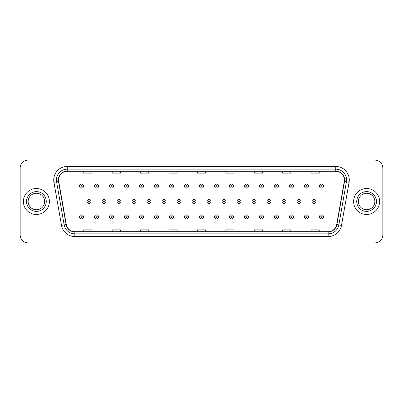 <?xml version="1.0" encoding="UTF-8"?>
<svg xmlns="http://www.w3.org/2000/svg" width="403" height="403" viewBox="0 0 403 403"><rect width="100%" height="100%" fill="white"/><g stroke="black" fill="none" stroke-linecap="round" stroke-linejoin="round"><path stroke-width="0.6" d="M23.399 201.5A12.992 12.992 0 0 0 36.391 214.492A12.992 12.992 0 0 0 49.383 201.5A12.992 12.992 0 0 0 36.391 188.508A12.992 12.992 0 0 0 23.399 201.5A12.992 12.992 0 0 0 36.391 214.492A12.992 12.992 0 0 0 49.383 201.5A12.992 12.992 0 0 0 36.391 188.508A12.992 12.992 0 0 0 23.399 201.5M353.617 201.5A12.992 12.992 0 0 0 366.609 214.492A12.992 12.992 0 0 0 379.601 201.5A12.992 12.992 0 0 0 366.609 188.508A12.992 12.992 0 0 0 353.617 201.5A12.992 12.992 0 0 0 366.609 214.492A12.992 12.992 0 0 0 379.601 201.5A12.992 12.992 0 0 0 366.609 188.508A12.992 12.992 0 0 0 353.617 201.5M58.586 179.98A8.659 8.659 0 0 1 67.246 171.32L335.754 171.32A8.659 8.659 0 0 1 344.283 181.486L336.696 224.521A8.659 8.659 0 0 1 328.163 231.68L74.837 231.68A8.659 8.659 0 0 1 66.304 224.521L58.717 181.486A8.659 8.659 0 0 1 58.586 179.98M58.37 179.98A8.876 8.876 0 0 0 58.506 181.521L66.092 224.562A8.876 8.876 0 0 0 74.837 231.896L328.163 231.896A8.876 8.876 0 0 0 336.908 224.562L344.494 181.521A8.876 8.876 0 0 0 335.754 171.104L67.246 171.104A8.876 8.876 0 0 0 58.37 179.98M53.921 182.332A13.536 13.536 0 0 1 67.246 166.449L335.754 166.449A13.536 13.536 0 0 1 349.079 182.332L341.492 225.368A13.536 13.536 0 0 1 328.163 236.551L74.837 236.551A13.536 13.536 0 0 1 61.508 225.368L53.921 182.332L56.586 181.864A10.826 10.826 0 0 1 67.246 169.154L335.754 169.154A10.826 10.826 0 0 1 346.414 181.864L338.827 224.899A10.826 10.826 0 0 1 328.163 233.846L74.837 233.846A10.826 10.826 0 0 1 64.173 224.899L56.586 181.864A10.826 10.826 0 0 1 56.42 179.98M382.85 168.207A8.12 8.12 0 0 0 374.73 160.087L28.27 160.087A8.12 8.12 0 0 0 20.15 168.207L20.15 234.793A8.12 8.12 0 0 0 28.27 242.913L374.73 242.913A8.12 8.12 0 0 0 382.85 234.793L382.85 168.207L382.85 234.793M197.44 171.32L197.44 173.154L205.56 173.154L205.56 171.32M169.018 171.32L169.018 173.154L177.139 173.154L177.139 171.32M140.597 171.32L140.597 173.154L148.717 173.154L148.717 171.32M112.18 171.32L112.18 173.154L120.301 173.154L120.301 171.32M83.759 171.32L83.759 173.154L91.879 173.154L91.879 171.32M225.861 171.32L225.861 173.154L233.982 173.154L233.982 171.32M254.283 171.32L254.283 173.154L262.403 173.154L262.403 171.32M282.699 171.32L282.699 173.154L290.82 173.154L290.82 171.32M311.121 171.32L311.121 173.154L319.241 173.154L319.241 171.32M205.56 231.68L205.56 229.846L197.44 229.846L197.44 231.68M177.139 231.68L177.139 229.846L169.018 229.846L169.018 231.68M148.717 231.68L148.717 229.846L140.597 229.846L140.597 231.68M120.301 231.68L120.301 229.846L112.18 229.846L112.18 231.68M91.879 231.68L91.879 229.846L83.759 229.846L83.759 231.68M233.982 231.68L233.982 229.846L225.861 229.846L225.861 231.68M262.403 231.68L262.403 229.846L254.283 229.846L254.283 231.68M290.82 231.68L290.82 229.846L282.699 229.846L282.699 231.68M319.241 231.68L319.241 229.846L311.121 229.846L311.121 231.68M20.15 168.207L20.15 234.793M374.73 160.087L28.27 160.087M28.27 242.913L374.73 242.913M83.567 186.126A2.03 2.03 0 0 1 81.537 188.156A2.03 2.03 0 0 1 79.507 186.126A2.03 2.03 0 0 1 81.537 184.095A2.03 2.03 0 0 1 83.567 186.126A2.03 2.03 0 0 0 81.537 184.095A2.03 2.03 0 0 0 79.507 186.126M87.008 201.5A2.03 2.03 0 0 1 89.038 199.47A2.03 2.03 0 0 1 91.068 201.5A2.03 2.03 0 0 1 89.038 203.53A2.03 2.03 0 0 1 87.008 201.5A2.03 2.03 0 0 0 89.038 203.53A2.03 2.03 0 0 0 91.068 201.5M79.507 216.874A2.03 2.03 0 0 1 81.537 214.844A2.03 2.03 0 0 1 83.567 216.874A2.03 2.03 0 0 1 81.537 218.905A2.03 2.03 0 0 1 79.507 216.874A2.03 2.03 0 0 0 81.537 218.905A2.03 2.03 0 0 0 83.567 216.874M44.642 201.5A8.251 8.251 0 0 0 36.391 193.249A8.251 8.251 0 0 0 28.139 201.5A8.251 8.251 0 0 0 36.391 209.751A8.251 8.251 0 0 0 44.642 201.5A8.251 8.251 0 0 1 36.391 209.751A8.251 8.251 0 0 1 28.139 201.5M98.564 186.126A2.03 2.03 0 0 1 96.534 188.156A2.03 2.03 0 0 1 94.504 186.126A2.03 2.03 0 0 1 96.534 184.095A2.03 2.03 0 0 1 98.564 186.126A2.03 2.03 0 0 0 96.534 184.095A2.03 2.03 0 0 0 94.504 186.126M113.56 186.126A2.03 2.03 0 0 1 111.53 188.156A2.03 2.03 0 0 1 109.5 186.126A2.03 2.03 0 0 1 111.53 184.095A2.03 2.03 0 0 1 113.56 186.126A2.03 2.03 0 0 0 111.53 184.095A2.03 2.03 0 0 0 109.5 186.126M128.552 186.126A2.03 2.03 0 0 1 126.522 188.156A2.03 2.03 0 0 1 124.492 186.126A2.03 2.03 0 0 1 126.522 184.095A2.03 2.03 0 0 1 128.552 186.126A2.03 2.03 0 0 0 126.522 184.095A2.03 2.03 0 0 0 124.492 186.126M143.549 186.126A2.03 2.03 0 0 1 141.518 188.156A2.03 2.03 0 0 1 139.488 186.126A2.03 2.03 0 0 1 141.518 184.095A2.03 2.03 0 0 1 143.549 186.126A2.03 2.03 0 0 0 141.518 184.095A2.03 2.03 0 0 0 139.488 186.126M101.999 201.5A2.03 2.03 0 0 1 104.029 199.47A2.03 2.03 0 0 1 106.06 201.5A2.03 2.03 0 0 1 104.029 203.53A2.03 2.03 0 0 1 101.999 201.5A2.03 2.03 0 0 0 104.029 203.53A2.03 2.03 0 0 0 106.06 201.5M116.996 201.5A2.03 2.03 0 0 1 119.026 199.47A2.03 2.03 0 0 1 121.056 201.5A2.03 2.03 0 0 1 119.026 203.53A2.03 2.03 0 0 1 116.996 201.5A2.03 2.03 0 0 0 119.026 203.53A2.03 2.03 0 0 0 121.056 201.5M131.993 201.5A2.03 2.03 0 0 1 134.023 199.47A2.03 2.03 0 0 1 136.053 201.5A2.03 2.03 0 0 1 134.023 203.53A2.03 2.03 0 0 1 131.993 201.5A2.03 2.03 0 0 0 134.023 203.53A2.03 2.03 0 0 0 136.053 201.5M374.861 201.5A8.251 8.251 0 0 0 366.609 193.249A8.251 8.251 0 0 0 358.358 201.5A8.251 8.251 0 0 0 366.609 209.751A8.251 8.251 0 0 0 374.861 201.5A8.251 8.251 0 0 1 366.609 209.751A8.251 8.251 0 0 1 358.358 201.5M158.545 186.126A2.03 2.03 0 0 1 156.515 188.156A2.03 2.03 0 0 1 154.485 186.126A2.03 2.03 0 0 1 156.515 184.095A2.03 2.03 0 0 1 158.545 186.126A2.03 2.03 0 0 0 156.515 184.095A2.03 2.03 0 0 0 154.485 186.126M173.542 186.126A2.03 2.03 0 0 1 171.512 188.156A2.03 2.03 0 0 1 169.482 186.126A2.03 2.03 0 0 1 171.512 184.095A2.03 2.03 0 0 1 173.542 186.126A2.03 2.03 0 0 0 171.512 184.095A2.03 2.03 0 0 0 169.482 186.126M188.533 186.126A2.03 2.03 0 0 1 186.503 188.156A2.03 2.03 0 0 1 184.473 186.126A2.03 2.03 0 0 1 186.503 184.095A2.03 2.03 0 0 1 188.533 186.126A2.03 2.03 0 0 0 186.503 184.095A2.03 2.03 0 0 0 184.473 186.126M146.989 201.5A2.03 2.03 0 0 1 149.014 199.47A2.03 2.03 0 0 1 151.044 201.5A2.03 2.03 0 0 1 149.014 203.53A2.03 2.03 0 0 1 146.989 201.5A2.03 2.03 0 0 0 149.014 203.53A2.03 2.03 0 0 0 151.044 201.5M161.981 201.5A2.03 2.03 0 0 1 164.011 199.47A2.03 2.03 0 0 1 166.041 201.5A2.03 2.03 0 0 1 164.011 203.53A2.03 2.03 0 0 1 161.981 201.5A2.03 2.03 0 0 0 164.011 203.53A2.03 2.03 0 0 0 166.041 201.5M176.977 201.5A2.03 2.03 0 0 1 179.008 199.47A2.03 2.03 0 0 1 181.038 201.5A2.03 2.03 0 0 1 179.008 203.53A2.03 2.03 0 0 1 176.977 201.5A2.03 2.03 0 0 0 179.008 203.53A2.03 2.03 0 0 0 181.038 201.5M203.53 186.126A2.03 2.03 0 0 1 201.5 188.156A2.03 2.03 0 0 1 199.47 186.126A2.03 2.03 0 0 1 201.5 184.095A2.03 2.03 0 0 1 203.53 186.126A2.03 2.03 0 0 0 201.5 184.095A2.03 2.03 0 0 0 199.47 186.126M218.527 186.126A2.03 2.03 0 0 1 216.497 188.156A2.03 2.03 0 0 1 214.467 186.126A2.03 2.03 0 0 1 216.497 184.095A2.03 2.03 0 0 1 218.527 186.126A2.03 2.03 0 0 0 216.497 184.095A2.03 2.03 0 0 0 214.467 186.126M233.518 186.126A2.03 2.03 0 0 1 231.488 188.156A2.03 2.03 0 0 1 229.458 186.126A2.03 2.03 0 0 1 231.488 184.095A2.03 2.03 0 0 1 233.518 186.126A2.03 2.03 0 0 0 231.488 184.095A2.03 2.03 0 0 0 229.458 186.126M248.515 186.126A2.03 2.03 0 0 1 246.485 188.156A2.03 2.03 0 0 1 244.455 186.126A2.03 2.03 0 0 1 246.485 184.095A2.03 2.03 0 0 1 248.515 186.126A2.03 2.03 0 0 0 246.485 184.095A2.03 2.03 0 0 0 244.455 186.126M263.512 186.126A2.03 2.03 0 0 1 261.482 188.156A2.03 2.03 0 0 1 259.451 186.126A2.03 2.03 0 0 1 261.482 184.095A2.03 2.03 0 0 1 263.512 186.126A2.03 2.03 0 0 0 261.482 184.095A2.03 2.03 0 0 0 259.451 186.126M191.974 201.5A2.03 2.03 0 0 1 194.004 199.47A2.03 2.03 0 0 1 196.034 201.5A2.03 2.03 0 0 1 194.004 203.53A2.03 2.03 0 0 1 191.974 201.5A2.03 2.03 0 0 0 194.004 203.53A2.03 2.03 0 0 0 196.034 201.5M206.966 201.5A2.03 2.03 0 0 1 208.996 199.47A2.03 2.03 0 0 1 211.026 201.5A2.03 2.03 0 0 1 208.996 203.53A2.03 2.03 0 0 1 206.966 201.5A2.03 2.03 0 0 0 208.996 203.53A2.03 2.03 0 0 0 211.026 201.5M221.962 201.5A2.03 2.03 0 0 1 223.992 199.47A2.03 2.03 0 0 1 226.023 201.5A2.03 2.03 0 0 1 223.992 203.53A2.03 2.03 0 0 1 221.962 201.5A2.03 2.03 0 0 0 223.992 203.53A2.03 2.03 0 0 0 226.023 201.5M236.959 201.5A2.03 2.03 0 0 1 238.989 199.47A2.03 2.03 0 0 1 241.019 201.5A2.03 2.03 0 0 1 238.989 203.53A2.03 2.03 0 0 1 236.959 201.5A2.03 2.03 0 0 0 238.989 203.53A2.03 2.03 0 0 0 241.019 201.5M251.956 201.5A2.03 2.03 0 0 1 253.986 199.47A2.03 2.03 0 0 1 256.011 201.5A2.03 2.03 0 0 1 253.986 203.53A2.03 2.03 0 0 1 251.956 201.5A2.03 2.03 0 0 0 253.986 203.53A2.03 2.03 0 0 0 256.011 201.5M278.508 186.126A2.03 2.03 0 0 1 276.478 188.156A2.03 2.03 0 0 1 274.448 186.126A2.03 2.03 0 0 1 276.478 184.095A2.03 2.03 0 0 1 278.508 186.126A2.03 2.03 0 0 0 276.478 184.095A2.03 2.03 0 0 0 274.448 186.126M293.5 186.126A2.03 2.03 0 0 1 291.47 188.156A2.03 2.03 0 0 1 289.44 186.126A2.03 2.03 0 0 1 291.47 184.095A2.03 2.03 0 0 1 293.5 186.126A2.03 2.03 0 0 0 291.47 184.095A2.03 2.03 0 0 0 289.44 186.126M308.497 186.126A2.03 2.03 0 0 1 306.466 188.156A2.03 2.03 0 0 1 304.436 186.126A2.03 2.03 0 0 1 306.466 184.095A2.03 2.03 0 0 1 308.497 186.126A2.03 2.03 0 0 0 306.466 184.095A2.03 2.03 0 0 0 304.436 186.126M323.493 186.126A2.03 2.03 0 0 1 321.463 188.156A2.03 2.03 0 0 1 319.433 186.126A2.03 2.03 0 0 1 321.463 184.095A2.03 2.03 0 0 1 323.493 186.126A2.03 2.03 0 0 0 321.463 184.095A2.03 2.03 0 0 0 319.433 186.126M266.947 201.5A2.03 2.03 0 0 1 268.977 199.47A2.03 2.03 0 0 1 271.007 201.5A2.03 2.03 0 0 1 268.977 203.53A2.03 2.03 0 0 1 266.947 201.5A2.03 2.03 0 0 0 268.977 203.53A2.03 2.03 0 0 0 271.007 201.5M281.944 201.5A2.03 2.03 0 0 1 283.974 199.47A2.03 2.03 0 0 1 286.004 201.5A2.03 2.03 0 0 1 283.974 203.53A2.03 2.03 0 0 1 281.944 201.5A2.03 2.03 0 0 0 283.974 203.53A2.03 2.03 0 0 0 286.004 201.5M296.94 201.5A2.03 2.03 0 0 1 298.971 199.47A2.03 2.03 0 0 1 301.001 201.5A2.03 2.03 0 0 1 298.971 203.53A2.03 2.03 0 0 1 296.94 201.5A2.03 2.03 0 0 0 298.971 203.53A2.03 2.03 0 0 0 301.001 201.5M311.932 201.5A2.03 2.03 0 0 1 313.962 199.47A2.03 2.03 0 0 1 315.992 201.5A2.03 2.03 0 0 1 313.962 203.53A2.03 2.03 0 0 1 311.932 201.5A2.03 2.03 0 0 0 313.962 203.53A2.03 2.03 0 0 0 315.992 201.5M94.504 216.874A2.03 2.03 0 0 1 96.534 214.844A2.03 2.03 0 0 1 98.564 216.874A2.03 2.03 0 0 1 96.534 218.905A2.03 2.03 0 0 1 94.504 216.874A2.03 2.03 0 0 0 96.534 218.905A2.03 2.03 0 0 0 98.564 216.874M109.5 216.874A2.03 2.03 0 0 1 111.53 214.844A2.03 2.03 0 0 1 113.56 216.874A2.03 2.03 0 0 1 111.53 218.905A2.03 2.03 0 0 1 109.5 216.874A2.03 2.03 0 0 0 111.53 218.905A2.03 2.03 0 0 0 113.56 216.874M124.492 216.874A2.03 2.03 0 0 1 126.522 214.844A2.03 2.03 0 0 1 128.552 216.874A2.03 2.03 0 0 1 126.522 218.905A2.03 2.03 0 0 1 124.492 216.874A2.03 2.03 0 0 0 126.522 218.905A2.03 2.03 0 0 0 128.552 216.874M139.488 216.874A2.03 2.03 0 0 1 141.518 214.844A2.03 2.03 0 0 1 143.549 216.874A2.03 2.03 0 0 1 141.518 218.905A2.03 2.03 0 0 1 139.488 216.874A2.03 2.03 0 0 0 141.518 218.905A2.03 2.03 0 0 0 143.549 216.874M154.485 216.874A2.03 2.03 0 0 1 156.515 214.844A2.03 2.03 0 0 1 158.545 216.874A2.03 2.03 0 0 1 156.515 218.905A2.03 2.03 0 0 1 154.485 216.874A2.03 2.03 0 0 0 156.515 218.905A2.03 2.03 0 0 0 158.545 216.874M169.482 216.874A2.03 2.03 0 0 1 171.512 214.844A2.03 2.03 0 0 1 173.542 216.874A2.03 2.03 0 0 1 171.512 218.905A2.03 2.03 0 0 1 169.482 216.874A2.03 2.03 0 0 0 171.512 218.905A2.03 2.03 0 0 0 173.542 216.874M184.473 216.874A2.03 2.03 0 0 1 186.503 214.844A2.03 2.03 0 0 1 188.533 216.874A2.03 2.03 0 0 1 186.503 218.905A2.03 2.03 0 0 1 184.473 216.874A2.03 2.03 0 0 0 186.503 218.905A2.03 2.03 0 0 0 188.533 216.874M199.47 216.874A2.03 2.03 0 0 1 201.5 214.844A2.03 2.03 0 0 1 203.53 216.874A2.03 2.03 0 0 1 201.5 218.905A2.03 2.03 0 0 1 199.47 216.874A2.03 2.03 0 0 0 201.5 218.905A2.03 2.03 0 0 0 203.53 216.874M214.467 216.874A2.03 2.03 0 0 1 216.497 214.844A2.03 2.03 0 0 1 218.527 216.874A2.03 2.03 0 0 1 216.497 218.905A2.03 2.03 0 0 1 214.467 216.874A2.03 2.03 0 0 0 216.497 218.905A2.03 2.03 0 0 0 218.527 216.874M229.458 216.874A2.03 2.03 0 0 1 231.488 214.844A2.03 2.03 0 0 1 233.518 216.874A2.03 2.03 0 0 1 231.488 218.905A2.03 2.03 0 0 1 229.458 216.874A2.03 2.03 0 0 0 231.488 218.905A2.03 2.03 0 0 0 233.518 216.874M244.455 216.874A2.03 2.03 0 0 1 246.485 214.844A2.03 2.03 0 0 1 248.515 216.874A2.03 2.03 0 0 1 246.485 218.905A2.03 2.03 0 0 1 244.455 216.874A2.03 2.03 0 0 0 246.485 218.905A2.03 2.03 0 0 0 248.515 216.874M259.451 216.874A2.03 2.03 0 0 1 261.482 214.844A2.03 2.03 0 0 1 263.512 216.874A2.03 2.03 0 0 1 261.482 218.905A2.03 2.03 0 0 1 259.451 216.874A2.03 2.03 0 0 0 261.482 218.905A2.03 2.03 0 0 0 263.512 216.874M274.448 216.874A2.03 2.03 0 0 1 276.478 214.844A2.03 2.03 0 0 1 278.508 216.874A2.03 2.03 0 0 1 276.478 218.905A2.03 2.03 0 0 1 274.448 216.874A2.03 2.03 0 0 0 276.478 218.905A2.03 2.03 0 0 0 278.508 216.874M289.44 216.874A2.03 2.03 0 0 1 291.47 214.844A2.03 2.03 0 0 1 293.5 216.874A2.03 2.03 0 0 1 291.47 218.905A2.03 2.03 0 0 1 289.44 216.874A2.03 2.03 0 0 0 291.47 218.905A2.03 2.03 0 0 0 293.5 216.874M304.436 216.874A2.03 2.03 0 0 1 306.466 214.844A2.03 2.03 0 0 1 308.497 216.874A2.03 2.03 0 0 1 306.466 218.905A2.03 2.03 0 0 1 304.436 216.874A2.03 2.03 0 0 0 306.466 218.905A2.03 2.03 0 0 0 308.497 216.874M319.433 216.874A2.03 2.03 0 0 1 321.463 214.844A2.03 2.03 0 0 1 323.493 216.874A2.03 2.03 0 0 1 321.463 218.905A2.03 2.03 0 0 1 319.433 216.874A2.03 2.03 0 0 0 321.463 218.905A2.03 2.03 0 0 0 323.493 216.874M335.754 166.449L335.754 171.104M56.586 181.864L58.506 181.521M74.837 236.551L74.837 231.896M328.163 231.896L328.163 236.551M336.908 224.562L341.492 225.368M61.508 225.368L66.092 224.562M344.494 181.521L349.079 182.332M67.246 166.449L67.246 171.104M80.862 186.126A0.675 0.675 0 0 0 81.537 186.801A0.675 0.675 0 0 0 82.217 186.126A0.675 0.675 0 0 0 81.537 185.451A0.675 0.675 0 0 0 80.862 186.126M89.713 201.5A0.675 0.675 0 0 0 89.038 200.825A0.675 0.675 0 0 0 88.358 201.5A0.675 0.675 0 0 0 89.038 202.175A0.675 0.675 0 0 0 89.713 201.5M82.217 216.874A0.675 0.675 0 0 0 81.537 216.199A0.675 0.675 0 0 0 80.862 216.874A0.675 0.675 0 0 0 81.537 217.549A0.675 0.675 0 0 0 82.217 216.874M46.264 201.5A9.874 9.874 0 0 0 36.391 191.626A9.874 9.874 0 0 0 26.517 201.5A9.874 9.874 0 0 0 36.391 211.374A9.874 9.874 0 0 0 46.264 201.5M95.859 186.126A0.675 0.675 0 0 0 96.534 186.801A0.675 0.675 0 0 0 97.209 186.126A0.675 0.675 0 0 0 96.534 185.451A0.675 0.675 0 0 0 95.859 186.126M110.85 186.126A0.675 0.675 0 0 0 111.53 186.801A0.675 0.675 0 0 0 112.205 186.126A0.675 0.675 0 0 0 111.53 185.451A0.675 0.675 0 0 0 110.85 186.126M125.847 186.126A0.675 0.675 0 0 0 126.522 186.801A0.675 0.675 0 0 0 127.202 186.126A0.675 0.675 0 0 0 126.522 185.451A0.675 0.675 0 0 0 125.847 186.126M140.843 186.126A0.675 0.675 0 0 0 141.518 186.801A0.675 0.675 0 0 0 142.194 186.126A0.675 0.675 0 0 0 141.518 185.451A0.675 0.675 0 0 0 140.843 186.126M104.709 201.5A0.675 0.675 0 0 0 104.029 200.825A0.675 0.675 0 0 0 103.354 201.5A0.675 0.675 0 0 0 104.029 202.175A0.675 0.675 0 0 0 104.709 201.5M119.701 201.5A0.675 0.675 0 0 0 119.026 200.825A0.675 0.675 0 0 0 118.351 201.5A0.675 0.675 0 0 0 119.026 202.175A0.675 0.675 0 0 0 119.701 201.5M134.698 201.5A0.675 0.675 0 0 0 134.023 200.825A0.675 0.675 0 0 0 133.343 201.5A0.675 0.675 0 0 0 134.023 202.175A0.675 0.675 0 0 0 134.698 201.5M376.483 201.5A9.874 9.874 0 0 0 366.609 191.626A9.874 9.874 0 0 0 356.736 201.5A9.874 9.874 0 0 0 366.609 211.374A9.874 9.874 0 0 0 376.483 201.5M155.84 186.126A0.675 0.675 0 0 0 156.515 186.801A0.675 0.675 0 0 0 157.19 186.126A0.675 0.675 0 0 0 156.515 185.451A0.675 0.675 0 0 0 155.84 186.126M170.832 186.126A0.675 0.675 0 0 0 171.512 186.801A0.675 0.675 0 0 0 172.187 186.126A0.675 0.675 0 0 0 171.512 185.451A0.675 0.675 0 0 0 170.832 186.126M185.828 186.126A0.675 0.675 0 0 0 186.503 186.801A0.675 0.675 0 0 0 187.183 186.126A0.675 0.675 0 0 0 186.503 185.451A0.675 0.675 0 0 0 185.828 186.126M149.694 201.5A0.675 0.675 0 0 0 149.014 200.825A0.675 0.675 0 0 0 148.339 201.5A0.675 0.675 0 0 0 149.014 202.175A0.675 0.675 0 0 0 149.694 201.5M164.691 201.5A0.675 0.675 0 0 0 164.011 200.825A0.675 0.675 0 0 0 163.336 201.5A0.675 0.675 0 0 0 164.011 202.175A0.675 0.675 0 0 0 164.691 201.5M179.683 201.5A0.675 0.675 0 0 0 179.008 200.825A0.675 0.675 0 0 0 178.333 201.5A0.675 0.675 0 0 0 179.008 202.175A0.675 0.675 0 0 0 179.683 201.5M200.825 186.126A0.675 0.675 0 0 0 201.5 186.801A0.675 0.675 0 0 0 202.175 186.126A0.675 0.675 0 0 0 201.5 185.451A0.675 0.675 0 0 0 200.825 186.126M215.817 186.126A0.675 0.675 0 0 0 216.497 186.801A0.675 0.675 0 0 0 217.172 186.126A0.675 0.675 0 0 0 216.497 185.451A0.675 0.675 0 0 0 215.817 186.126M230.813 186.126A0.675 0.675 0 0 0 231.488 186.801A0.675 0.675 0 0 0 232.168 186.126A0.675 0.675 0 0 0 231.488 185.451A0.675 0.675 0 0 0 230.813 186.126M245.81 186.126A0.675 0.675 0 0 0 246.485 186.801A0.675 0.675 0 0 0 247.16 186.126A0.675 0.675 0 0 0 246.485 185.451A0.675 0.675 0 0 0 245.81 186.126M260.806 186.126A0.675 0.675 0 0 0 261.482 186.801A0.675 0.675 0 0 0 262.157 186.126A0.675 0.675 0 0 0 261.482 185.451A0.675 0.675 0 0 0 260.806 186.126M194.679 201.5A0.675 0.675 0 0 0 194.004 200.825A0.675 0.675 0 0 0 193.324 201.5A0.675 0.675 0 0 0 194.004 202.175A0.675 0.675 0 0 0 194.679 201.5M209.676 201.5A0.675 0.675 0 0 0 208.996 200.825A0.675 0.675 0 0 0 208.321 201.5A0.675 0.675 0 0 0 208.996 202.175A0.675 0.675 0 0 0 209.676 201.5M224.667 201.5A0.675 0.675 0 0 0 223.992 200.825A0.675 0.675 0 0 0 223.317 201.5A0.675 0.675 0 0 0 223.992 202.175A0.675 0.675 0 0 0 224.667 201.5M239.664 201.5A0.675 0.675 0 0 0 238.989 200.825A0.675 0.675 0 0 0 238.309 201.5A0.675 0.675 0 0 0 238.989 202.175A0.675 0.675 0 0 0 239.664 201.5M254.661 201.5A0.675 0.675 0 0 0 253.986 200.825A0.675 0.675 0 0 0 253.306 201.5A0.675 0.675 0 0 0 253.986 202.175A0.675 0.675 0 0 0 254.661 201.5M275.798 186.126A0.675 0.675 0 0 0 276.478 186.801A0.675 0.675 0 0 0 277.153 186.126A0.675 0.675 0 0 0 276.478 185.451A0.675 0.675 0 0 0 275.798 186.126M290.795 186.126A0.675 0.675 0 0 0 291.47 186.801A0.675 0.675 0 0 0 292.15 186.126A0.675 0.675 0 0 0 291.47 185.451A0.675 0.675 0 0 0 290.795 186.126M305.791 186.126A0.675 0.675 0 0 0 306.466 186.801A0.675 0.675 0 0 0 307.141 186.126A0.675 0.675 0 0 0 306.466 185.451A0.675 0.675 0 0 0 305.791 186.126M320.783 186.126A0.675 0.675 0 0 0 321.463 186.801A0.675 0.675 0 0 0 322.138 186.126A0.675 0.675 0 0 0 321.463 185.451A0.675 0.675 0 0 0 320.783 186.126M269.657 201.5A0.675 0.675 0 0 0 268.977 200.825A0.675 0.675 0 0 0 268.302 201.5A0.675 0.675 0 0 0 268.977 202.175A0.675 0.675 0 0 0 269.657 201.5M284.649 201.5A0.675 0.675 0 0 0 283.974 200.825A0.675 0.675 0 0 0 283.299 201.5A0.675 0.675 0 0 0 283.974 202.175A0.675 0.675 0 0 0 284.649 201.5M299.646 201.5A0.675 0.675 0 0 0 298.971 200.825A0.675 0.675 0 0 0 298.291 201.5A0.675 0.675 0 0 0 298.971 202.175A0.675 0.675 0 0 0 299.646 201.5M314.642 201.5A0.675 0.675 0 0 0 313.962 200.825A0.675 0.675 0 0 0 313.287 201.5A0.675 0.675 0 0 0 313.962 202.175A0.675 0.675 0 0 0 314.642 201.5M97.209 216.874A0.675 0.675 0 0 0 96.534 216.199A0.675 0.675 0 0 0 95.859 216.874A0.675 0.675 0 0 0 96.534 217.549A0.675 0.675 0 0 0 97.209 216.874M112.205 216.874A0.675 0.675 0 0 0 111.53 216.199A0.675 0.675 0 0 0 110.85 216.874A0.675 0.675 0 0 0 111.53 217.549A0.675 0.675 0 0 0 112.205 216.874M127.202 216.874A0.675 0.675 0 0 0 126.522 216.199A0.675 0.675 0 0 0 125.847 216.874A0.675 0.675 0 0 0 126.522 217.549A0.675 0.675 0 0 0 127.202 216.874M142.194 216.874A0.675 0.675 0 0 0 141.518 216.199A0.675 0.675 0 0 0 140.843 216.874A0.675 0.675 0 0 0 141.518 217.549A0.675 0.675 0 0 0 142.194 216.874M157.19 216.874A0.675 0.675 0 0 0 156.515 216.199A0.675 0.675 0 0 0 155.84 216.874A0.675 0.675 0 0 0 156.515 217.549A0.675 0.675 0 0 0 157.19 216.874M172.187 216.874A0.675 0.675 0 0 0 171.512 216.199A0.675 0.675 0 0 0 170.832 216.874A0.675 0.675 0 0 0 171.512 217.549A0.675 0.675 0 0 0 172.187 216.874M187.183 216.874A0.675 0.675 0 0 0 186.503 216.199A0.675 0.675 0 0 0 185.828 216.874A0.675 0.675 0 0 0 186.503 217.549A0.675 0.675 0 0 0 187.183 216.874M202.175 216.874A0.675 0.675 0 0 0 201.5 216.199A0.675 0.675 0 0 0 200.825 216.874A0.675 0.675 0 0 0 201.5 217.549A0.675 0.675 0 0 0 202.175 216.874M217.172 216.874A0.675 0.675 0 0 0 216.497 216.199A0.675 0.675 0 0 0 215.817 216.874A0.675 0.675 0 0 0 216.497 217.549A0.675 0.675 0 0 0 217.172 216.874M232.168 216.874A0.675 0.675 0 0 0 231.488 216.199A0.675 0.675 0 0 0 230.813 216.874A0.675 0.675 0 0 0 231.488 217.549A0.675 0.675 0 0 0 232.168 216.874M247.16 216.874A0.675 0.675 0 0 0 246.485 216.199A0.675 0.675 0 0 0 245.81 216.874A0.675 0.675 0 0 0 246.485 217.549A0.675 0.675 0 0 0 247.16 216.874M262.157 216.874A0.675 0.675 0 0 0 261.482 216.199A0.675 0.675 0 0 0 260.806 216.874A0.675 0.675 0 0 0 261.482 217.549A0.675 0.675 0 0 0 262.157 216.874M277.153 216.874A0.675 0.675 0 0 0 276.478 216.199A0.675 0.675 0 0 0 275.798 216.874A0.675 0.675 0 0 0 276.478 217.549A0.675 0.675 0 0 0 277.153 216.874M292.15 216.874A0.675 0.675 0 0 0 291.47 216.199A0.675 0.675 0 0 0 290.795 216.874A0.675 0.675 0 0 0 291.47 217.549A0.675 0.675 0 0 0 292.15 216.874M307.141 216.874A0.675 0.675 0 0 0 306.466 216.199A0.675 0.675 0 0 0 305.791 216.874A0.675 0.675 0 0 0 306.466 217.549A0.675 0.675 0 0 0 307.141 216.874M322.138 216.874A0.675 0.675 0 0 0 321.463 216.199A0.675 0.675 0 0 0 320.783 216.874A0.675 0.675 0 0 0 321.463 217.549A0.675 0.675 0 0 0 322.138 216.874"/></g></svg>

